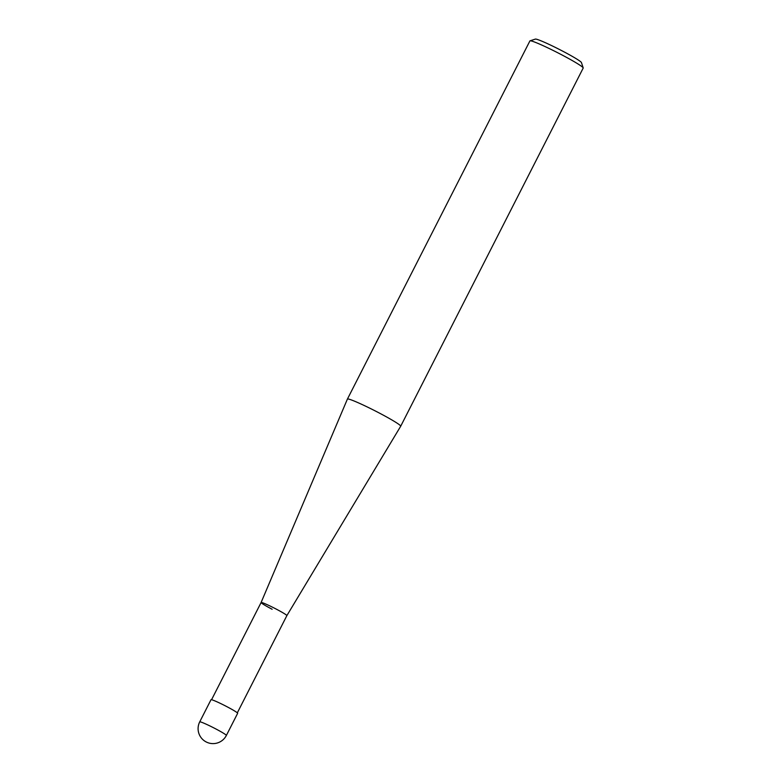 <?xml version="1.0" encoding="UTF-8"?>
<svg xmlns="http://www.w3.org/2000/svg" width="782" height="782" viewBox="0 0 782 782"><rect width="100%" height="100%" fill="white"/><g stroke="black" fill="none" stroke-linecap="round" stroke-linejoin="round"><path stroke-width="1.17" d="M347.413 399.084L529.913 40.918A29.902 2.082 27 0 1 530.04 40.82A29.902 2.082 27 0 1 560.371 54.114A29.902 2.082 27 0 1 583.196 67.907A29.902 2.082 27 0 1 583.196 68.063L400.697 426.239A29.902 2.082 -153 0 0 400.697 426.239A29.902 2.082 -153 0 0 377.872 412.28A29.902 2.082 -153 0 0 347.413 399.084A29.902 2.082 -153 0 0 347.404 399.094L261.1 602.511A14.447 1.007 27 0 1 275.821 608.885A14.447 1.007 27 0 1 286.857 615.63L400.687 426.249M583.196 67.907L581.446 62.57A25.914 1.808 -153 0 0 561.662 50.615A25.914 1.808 -153 0 0 535.377 39.1L530.04 40.82M272.136 609.256A14.447 1.007 27 0 1 261.1 602.511A14.447 1.007 27 0 1 275.821 608.885A14.447 1.007 27 0 1 286.857 615.63L237.327 712.842M199.723 721.874L211.003 699.734A14.946 1.046 27 0 1 226.233 706.322A14.946 1.046 27 0 1 237.65 713.301L226.36 735.451A14.946 1.046 -153 0 0 214.952 728.472A14.946 1.046 -153 0 0 199.723 721.874A14.946 14.946 0 0 0 206.155 741.932A14.946 14.946 0 0 0 226.36 735.451M261.11 602.511L211.57 699.714"/></g></svg>
